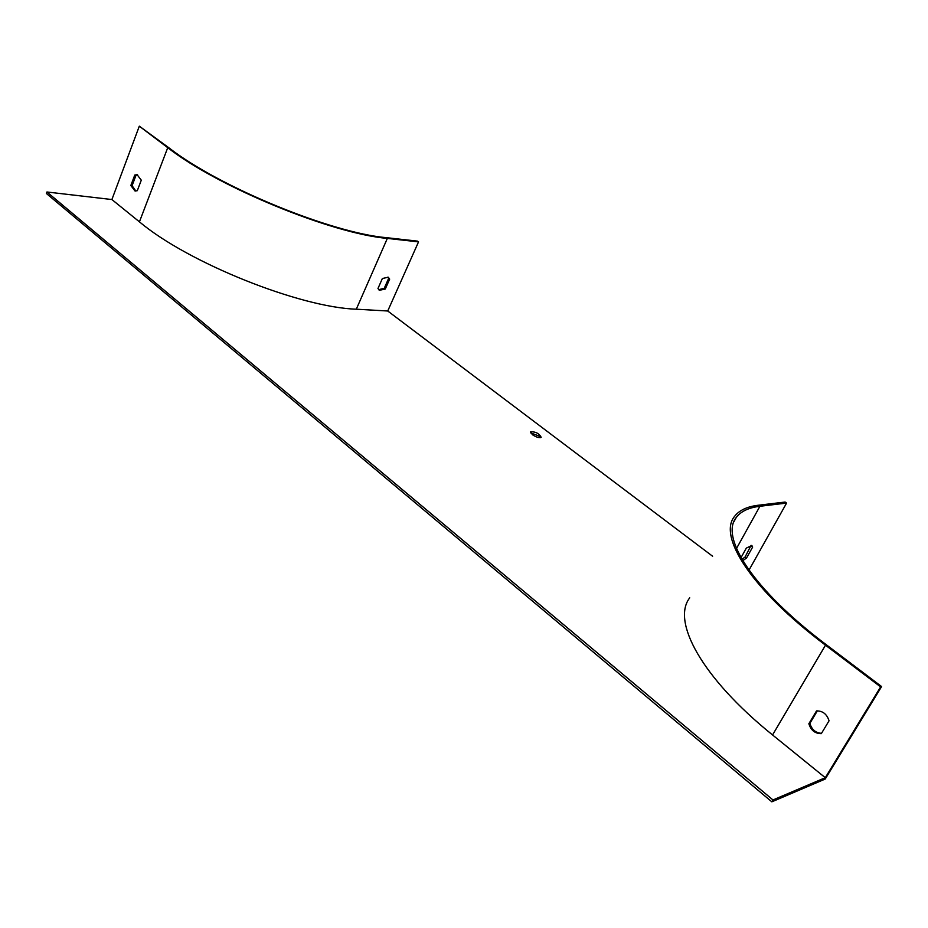 <?xml version="1.0" encoding="UTF-8"?>
<svg xmlns="http://www.w3.org/2000/svg" width="928" height="928" viewBox="0 0 928 928"><rect width="100%" height="100%" fill="white"/><g stroke="black" fill="none" stroke-linecap="round" stroke-linejoin="round"><path stroke-width="1.39" d="M418.54 241.872L387.336 238.415C331.679 233.554 218.358 187.259 167.736 147.68L139.316 126.173L169.012 147.877C219.124 187.038 331.157 232.812 386.292 237.661L417.496 241.129L418.54 241.872L387.73 310.996L712.611 556.243M137.553 174.812L136.045 175.218L132.089 185.693L135.859 191.064M139.316 126.173L111.894 199.543L139.432 221.85C188.372 263.03 300.173 307.458 356.306 309.198L387.73 310.996M134.769 175.044L137.089 174.696L141.288 180.171L137.309 190.681L135.047 191.017L130.825 185.53L134.769 175.044L136.045 175.218M532.382 434.687C536.454 437.332 539.4 438.19 541.198 437.285C539.075 433.399 535.537 431.578 530.572 431.833L532.382 434.687M111.894 199.543L46.934 191.992L772.978 799.959L825.282 777.699L772.56 734.964C700.942 677.196 671.524 620.936 689.736 597.841M46.934 191.992L46.4 193.5L771.852 801.827L825.212 779.044L881.6 686.558L880.626 686.894L825.282 777.699M772.978 799.959L771.852 801.827M821.524 733.317C815.677 732.934 811.791 729.617 809.877 723.364L817.348 710.86M881.6 686.558L826.512 644.902C752.399 589.106 719.919 537.045 736.298 517.406C740.927 511.305 748.803 507.604 759.916 506.282L786.584 503.08L749 570.117M742.76 560.64L746.495 558.076L752.643 547.079L751.842 545.49L746.332 548.088L741.02 557.635M880.626 686.894L825.502 645.192C750.671 588.816 717.959 536.28 734.489 516.467C739.187 510.296 747.168 506.549 758.443 505.226L785.123 502.048L786.584 503.08M378.624 289.71L384.262 288.26L388.646 278.342L387.974 277.066M540.398 437.691L538.658 435.858L530.654 432.877M751.1 545.339L745.068 557.02L741.971 559.306M816.512 710.929C822.707 710.802 826.883 714.096 829.052 720.789L821.326 733.63C815.132 733.688 810.979 730.382 808.856 723.736L816.512 710.929M389.679 279.096L385.282 289.026L379.332 290.313L377.974 288.492L382.371 278.504L388.287 277.228L389.679 279.096L388.646 278.342M808.856 723.736L809.877 723.364M384.262 288.26L385.282 289.026M745.068 557.02L746.495 558.076M751.204 546.024L752.643 547.079M130.825 185.53L132.089 185.693M167.736 147.68L139.432 221.85M759.916 506.282L736.496 548.494M825.502 645.192L772.56 734.964M387.336 238.415L356.306 309.198M736.298 517.406L733.828 521.872"/></g></svg>
